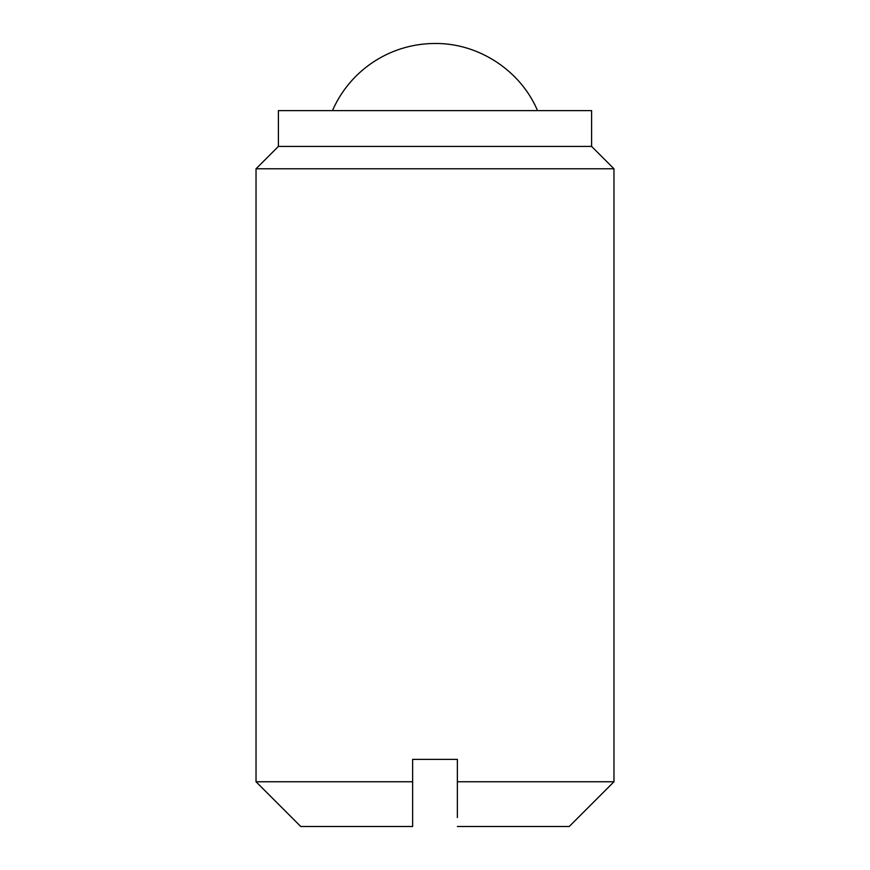 <?xml version="1.0" encoding="UTF-8"?>
<svg xmlns="http://www.w3.org/2000/svg" width="870" height="870" viewBox="0 0 870 870"><rect width="100%" height="100%" fill="white"/><g stroke="black" fill="none" stroke-linecap="round" stroke-linejoin="round"><path stroke-width="1.3" d="M457.37 781.76L457.37 759.39L412.63 759.39L412.63 826.5L300.77 826.5L256.03 781.76L256.03 168.78L613.97 168.78L613.97 781.76L457.37 781.76L457.37 817.561M613.97 781.76L569.23 826.5L457.37 826.5M412.63 781.76L256.03 781.76M412.63 826.5L412.63 817.561M613.97 168.78L591.6 146.41L278.4 146.41L256.03 168.78M591.6 146.41L591.6 110.61L278.4 110.61L278.4 146.41M332.481 110.61A111.86 111.86 0 0 1 435 43.5C478.5 42.978 520.597 70.535 537.519 110.61"/></g></svg>

